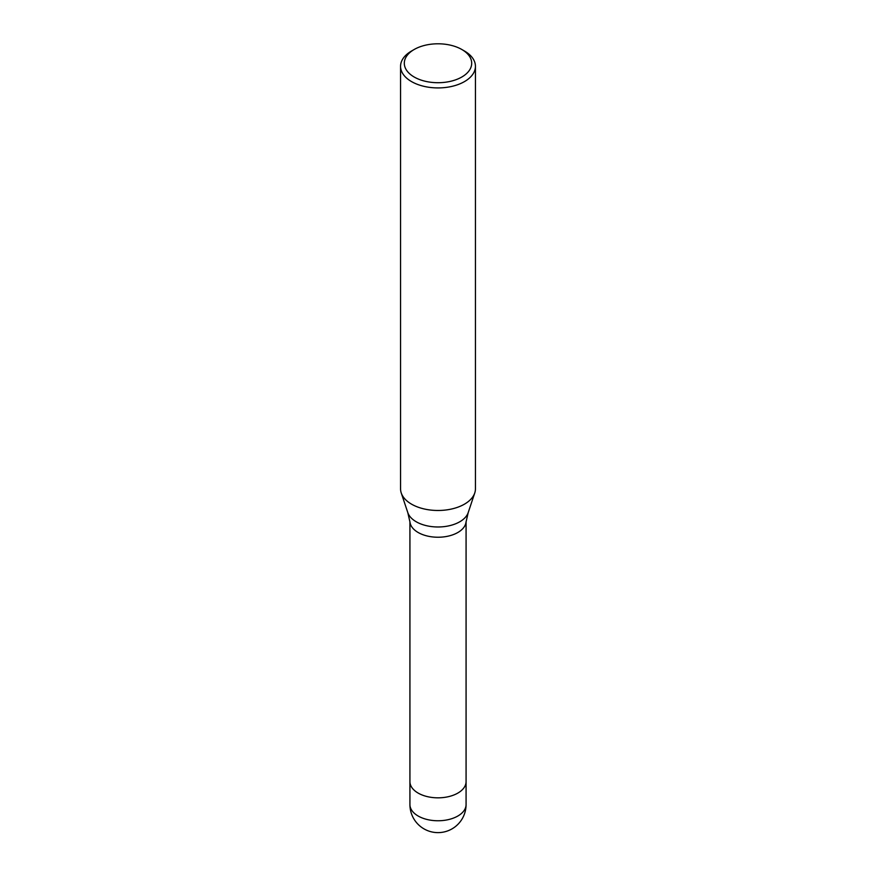 <?xml version="1.0" encoding="UTF-8"?>
<svg xmlns="http://www.w3.org/2000/svg" width="876" height="876" viewBox="0 0 876 876"><rect width="100%" height="100%" fill="white"/><g stroke="black" fill="none" stroke-linecap="round" stroke-linejoin="round"><path stroke-width="1.31" d="M407.8 512.591A30.759 17.761 180 0 0 428.988 526.202A30.759 17.761 180 0 0 459.747 521.789A30.759 17.761 180 0 0 468.2 512.591L465.999 522.227A28.076 16.206 180 0 1 457.852 532.488A28.076 16.206 180 0 1 428.222 536.221A28.076 16.206 180 0 1 410.001 522.227L407.8 512.591L401.274 493.068M466.076 781.523A28.076 16.206 180 0 1 466.076 781.622A28.076 16.206 180 0 1 457.852 793.087A28.076 16.206 180 0 1 427.258 796.602A28.076 16.206 180 0 1 409.924 781.622A28.076 16.206 180 0 1 409.924 781.523M461.827 49.494A33.693 19.458 180 0 1 461.827 77.011A33.693 19.458 180 0 1 414.173 77.011A33.693 19.458 180 0 1 414.173 49.494A33.693 19.458 180 0 1 461.827 49.494L464.477 51.027A37.438 21.615 180 0 1 475.438 66.313L475.438 488.863A37.438 21.615 180 0 1 464.477 504.149A37.438 21.615 180 0 1 427.028 509.536A37.438 21.615 180 0 1 401.241 492.958M475.438 66.313A37.438 21.615 180 0 1 464.477 81.599A37.438 21.615 180 0 1 423.677 86.275A37.438 21.615 180 0 1 400.562 66.313A37.438 21.615 180 0 1 411.523 51.027L414.173 49.494L411.523 51.027M474.759 492.958A37.438 21.615 180 0 1 464.477 504.149A37.438 21.615 180 0 1 423.677 508.836A37.438 21.615 180 0 1 400.562 488.863L400.562 66.313M466.076 804.551A28.076 16.206 180 0 1 457.852 816.016A28.076 16.206 180 0 1 445.271 820.21A28.076 16.206 180 0 1 409.924 804.551A28.076 28.076 0 0 0 452.038 828.86A28.076 28.076 0 0 0 466.076 804.551L466.076 781.622A28.076 16.206 180 0 1 445.271 797.28A28.076 16.206 180 0 1 409.924 781.622L409.924 521.647M468.2 512.591L474.726 493.068M466.076 781.622L466.076 521.647M409.924 804.551L409.924 781.622"/></g></svg>

